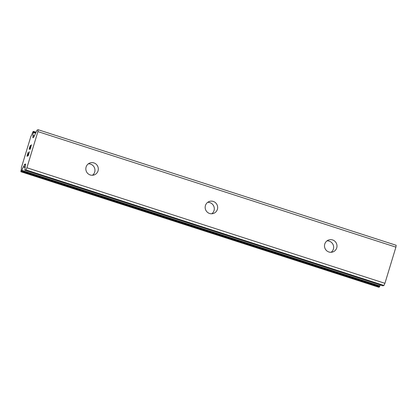 <?xml version="1.0" encoding="UTF-8"?>
<svg xmlns="http://www.w3.org/2000/svg" width="417" height="417" viewBox="0 0 417 417"><rect width="100%" height="100%" fill="white"/><g stroke="black" fill="none" stroke-linecap="round" stroke-linejoin="round"><path stroke-width="0.63" d="M328.919 251.998A6.338 6.229 -109.9 0 1 328.591 240.004A6.338 6.229 -109.9 0 1 336.988 245.863A6.338 6.229 -109.9 0 1 328.919 251.998M327.006 240.864A6.338 6.229 -109.9 0 1 331.14 252.29M209.579 213.478A6.338 6.229 -109.9 0 1 209.251 201.489A6.338 6.229 -109.9 0 1 217.653 207.348A6.338 6.229 -109.9 0 1 209.579 213.478M207.666 202.349A6.338 6.229 -109.9 0 1 211.805 213.77M90.244 174.963A6.338 6.229 -109.9 0 1 89.916 162.974A6.338 6.229 -109.9 0 1 98.313 168.833A6.338 6.229 -109.9 0 1 90.244 174.963M88.331 163.834A6.338 6.229 -109.9 0 1 92.465 175.255M27.168 155.76L27.678 155.577L27.168 155.76L28.168 152.257L26.959 156.245L28.241 152.221M27.678 155.577L28.262 153.644L27.689 155.577M28.351 153.618L27.762 155.546L28.283 155.364L29.352 151.819L28.283 155.364L27.762 155.546M29.435 151.788L28.22 155.786L26.943 156.25M29.456 148.921L29.253 149.401M29.216 149.124L29.258 148.801L29.226 149.124M29.258 148.801L29.414 148.155L29.268 148.806M29.404 148.155L29.805 146.831L29.414 148.155M29.805 146.831L30.071 146.138L29.816 146.831M30.071 146.138L30.238 145.773L30.081 146.143M30.238 145.773L30.462 145.397L30.248 145.778M30.587 145.351L30.368 148.504L31.515 144.741L30.368 148.504M31.499 144.735L30.149 149.442L30.436 145.825L29.388 148.937M30.436 145.825L30.165 149.385M33.006 135.817L33.016 135.426A4.227 0.631 107.9 0 1 33.391 132.455L33.516 131.402L33.099 131.548L32.5 132.799A4.227 0.631 107.9 0 1 30.952 136.171L21.371 167.707A4.227 0.631 107.9 0 1 20.996 170.657L20.892 171.731L21.877 170.36A4.227 0.631 107.9 0 1 23.435 166.962L24.415 164.897A2.111 0.313 107.9 0 1 24.858 164.215L25.442 164.006A2.111 0.313 107.9 0 1 25.479 164.001A2.111 0.313 107.9 0 1 25.526 164.496L24.853 169.771A2.111 0.313 107.9 0 0 24.9 170.266A2.111 0.313 107.9 0 0 24.937 170.266L25.927 169.907L26.912 167.764L37.9 131.595L38.135 129.723L37.149 130.078A2.111 0.313 107.9 0 0 36.706 130.766L33.939 136.797A2.111 0.313 107.9 0 1 33.496 137.48L32.917 137.693A2.111 0.313 107.9 0 1 32.88 137.693A2.111 0.313 107.9 0 1 32.834 137.198L33.006 135.817L34.21 136.208M382.884 285.791A2.111 0.313 -72.1 0 0 382.915 285.812A2.111 0.313 -72.1 0 0 382.952 285.812L383.942 285.452L384.922 283.31L395.91 247.14L396.15 245.269L38.135 129.723M378.871 287.266L379.298 287.136L379.887 285.906A4.227 0.631 107.9 0 1 380.231 284.947M20.871 171.731L378.886 287.277L20.892 171.731M37.9 131.595L395.91 247.14M33.016 135.426L34.366 135.864M23.435 166.962L25.14 167.509M23.691 166.477L25.213 166.967M25.927 169.907L383.942 285.452M26.912 167.764L384.922 283.31M32.834 137.198L33.563 137.438M33.391 132.455L35.601 133.169M33.501 131.954L35.815 132.705M33.537 131.652L35.945 132.429M33.532 131.412L36.039 132.225L33.516 131.402M21.288 171.59L379.298 287.136M21.507 171.246L379.522 286.792M21.668 170.897L379.678 286.443M21.877 170.36L379.887 285.906M24.415 164.897L25.432 165.226M24.858 164.215L25.531 164.434M24.937 170.266L382.952 285.812M24.9 170.266L382.915 285.812"/></g></svg>

